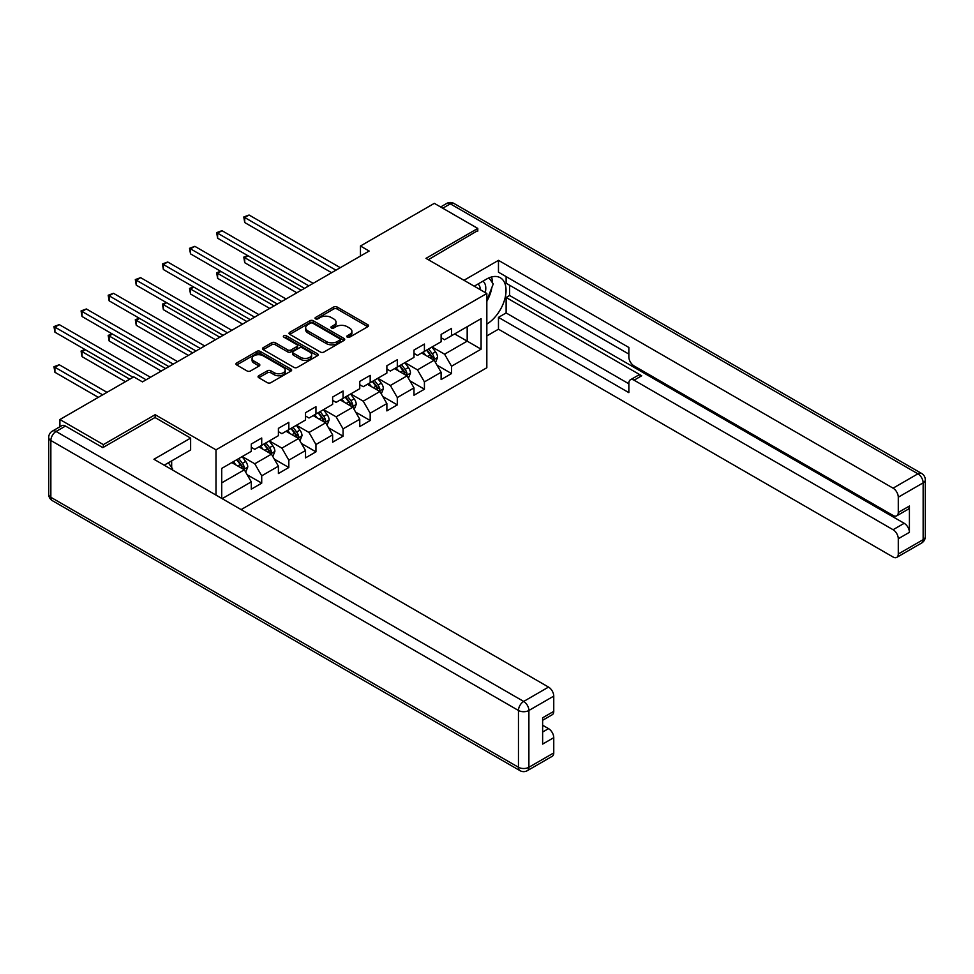 <?xml version="1.0" encoding="UTF-8"?>
<svg xmlns="http://www.w3.org/2000/svg" width="974" height="974" viewBox="0 0 974 974"><rect width="100%" height="100%" fill="white"/><g stroke="black" fill="none" stroke-linecap="round" stroke-linejoin="round"><path stroke-width="1.46" d="M347.292 337.162A1.692 0.974 0 0 0 349.678 337.162L367.807 326.692A2.411 1.388 0 0 0 368.513 325.706A2.411 1.388 0 0 0 367.807 324.719L337.089 306.993A2.411 1.388 0 0 0 333.68 306.993L315.552 317.463A1.692 0.974 0 0 0 315.052 318.145A1.692 0.974 0 0 0 315.552 318.839A1.692 0.974 0 0 0 317.938 318.839L320.288 317.487A7.719 4.456 0 0 1 331.209 317.487L333.765 318.961A7.719 4.456 0 0 1 336.03 322.114A7.719 4.456 0 0 1 333.765 325.267L331.416 326.619A1.692 0.974 0 0 0 330.929 327.313A1.692 0.974 0 0 0 331.416 327.994A1.692 0.974 0 0 0 333.814 327.994L336.152 326.643A7.719 4.456 0 0 1 347.073 326.643L349.629 328.116A7.719 4.456 0 0 1 351.894 331.27A7.719 4.456 0 0 1 349.629 334.423L347.292 335.774A1.692 0.974 0 0 0 346.793 336.468A1.692 0.974 0 0 0 347.292 337.162L347.292 335.774M258.78 375.745A2.411 1.388 0 0 0 258.073 376.731A2.411 1.388 0 0 0 258.78 377.717L267.4 382.697A2.411 1.388 0 0 0 270.809 382.697L290.946 371.07A2.411 1.388 0 0 0 291.652 370.083A2.411 1.388 0 0 0 290.946 369.097L260.228 351.371A2.411 1.388 0 0 0 256.819 351.371L236.682 362.998A2.411 1.388 0 0 0 235.976 363.984A2.411 1.388 0 0 0 236.682 364.958L247.092 370.972A2.411 1.388 0 0 0 250.501 370.972L259.121 365.993A2.411 1.388 0 0 0 259.827 365.019A2.411 1.388 0 0 0 259.121 364.033L253.958 361.05A6.453 3.726 0 0 1 252.071 358.408A6.453 3.726 0 0 1 256.052 354.974A6.453 3.726 0 0 1 263.09 355.778L283.3 367.454A6.453 3.726 0 0 1 285.199 370.083A6.453 3.726 0 0 1 281.206 373.529A6.453 3.726 0 0 1 274.181 372.725L270.809 370.777A2.411 1.388 0 0 0 267.4 370.777L258.78 375.745L258.78 377.717L267.4 372.786L267.4 370.777M155.158 417.615L155.158 414.705L103.354 444.619L59.901 419.526L59.901 426.77M155.158 414.705L215.997 449.83L486.83 293.478L486.83 367.746L241.114 509.597M477.784 231.155L477.784 228.44L425.991 258.353L486.83 293.478M477.784 228.44L434.331 203.347L360.453 246.008L360.453 256.04M59.901 419.526L133.779 376.877L142.472 381.893L369.146 251.024L360.453 246.008M320.458 352.064A2.411 1.388 0 0 0 323.867 352.064L344.005 340.437A2.411 1.388 0 0 0 344.711 339.451A2.411 1.388 0 0 0 344.005 338.465L313.287 320.738A2.411 1.388 0 0 0 309.878 320.738L289.741 332.353A2.411 1.388 0 0 0 289.035 333.339A2.411 1.388 0 0 0 289.741 334.326L320.458 352.064M284.53 337.528A1.692 0.974 0 0 1 286.246 337.759L317.439 355.766L297.338 367.381A2.411 1.388 0 0 1 293.929 367.381L263.211 349.642L271.831 344.711L271.831 342.702L263.211 347.669A2.411 1.388 0 0 0 262.505 348.655A2.411 1.388 0 0 0 263.211 349.642L263.211 347.669M271.831 344.711A2.411 1.388 0 0 1 275.24 344.711L275.24 342.702A2.411 1.388 0 0 0 271.831 342.702M275.24 342.702L287.695 349.897A2.411 1.388 0 0 0 291.116 349.897L296.827 346.586A2.411 1.388 0 0 0 297.533 345.612A2.411 1.388 0 0 0 296.827 344.626L283.86 337.138A1.692 0.974 0 0 1 283.361 336.444A1.692 0.974 0 0 1 284.408 335.543A1.692 0.974 0 0 1 286.246 335.75L317.475 353.781A2.411 1.388 0 0 1 318.181 354.767A2.411 1.388 0 0 1 317.475 355.753L317.475 353.781M215.997 495.096L215.997 449.83M247.201 474.776L261.714 483.153L261.714 475.823L278.406 466.193L278.406 473.522L288.828 467.496L288.828 460.166L305.519 450.536L305.519 457.865L315.953 451.839L315.953 444.521L332.633 434.879L332.633 442.208L343.067 436.182L343.067 428.864L359.759 419.222L359.759 426.551L370.181 420.524L370.181 413.207L386.873 403.565L386.873 410.894L397.307 404.88L397.307 397.55L413.987 387.908L413.987 395.237L424.421 389.223L424.421 381.893L441.112 372.263L441.112 379.58L451.534 373.566L451.534 366.236L481.095 349.179L481.095 318.668L467.179 326.692L467.179 341.144L481.095 349.179M261.714 483.153L251.292 489.179L251.292 481.85L222.169 498.664M221.731 498.408L221.731 468.397L251.292 451.339L251.292 444.01L261.714 437.996L261.714 445.313L278.406 435.682L278.406 428.353L288.828 422.339L288.828 429.668L305.519 420.025L305.519 412.696L315.953 406.682L315.953 414.011L332.633 404.368L332.633 397.051L343.067 391.024L343.067 398.354L359.759 388.711L359.759 381.394L370.181 375.367L370.181 382.697L386.873 373.054L386.873 365.737L397.307 359.71L397.307 367.04L413.987 357.397L413.987 350.08L424.421 344.053L424.421 351.383L441.112 341.752L441.112 334.423L451.534 328.396L451.534 335.726L481.095 318.668M258.938 446.92L271.454 454.152L254.762 463.782L242.246 456.562M251.292 447.322L254.762 449.331L261.714 445.313M254.762 463.782L261.714 475.823M271.454 454.152L278.406 466.193M286.052 431.263L298.568 438.495L281.876 448.125L269.36 440.905M278.406 431.665L281.876 433.673L288.828 429.668M281.876 448.125L288.828 460.166M298.568 438.495L305.519 450.536M313.165 415.618L325.681 422.838L309.002 432.468L296.486 425.248M305.519 416.008L309.002 418.016L315.953 414.011M309.002 432.468L315.953 444.521M325.681 422.838L332.633 434.879M340.291 399.961L352.807 407.181L336.115 416.811L323.599 409.591M332.633 400.363L336.115 402.359L343.067 398.354M336.115 416.811L343.067 428.864M352.807 407.181L359.759 419.222M367.405 384.304L379.921 391.524L363.229 401.166L350.713 393.934M359.759 384.706L363.229 386.702L370.181 382.697M363.229 401.166L370.181 413.207M379.921 391.524L386.873 403.565M394.519 368.647L407.035 375.867L390.355 385.509L377.839 378.277M386.873 369.049L390.355 371.057L397.307 367.04M390.355 385.509L397.307 397.55M407.035 375.867L413.987 387.908M421.645 352.99L434.161 360.21L417.469 369.852L404.953 362.62M413.987 353.392L417.469 355.4L424.421 351.383M417.469 369.852L424.421 381.893M434.161 360.21L441.112 372.263M454.663 333.924L467.179 341.144L444.582 354.195L432.066 346.963M441.112 337.734L444.582 339.743L451.534 335.726M444.582 354.195L451.534 366.236M103.354 444.619L103.354 447.322M221.731 482.848L244.328 469.809L231.812 462.577M244.328 469.809L251.292 481.85M437.022 365.177L451.534 373.566M409.908 380.834L424.421 389.223M382.794 396.491L397.307 404.88M355.668 412.148L370.181 420.524M328.555 427.805L343.067 436.182M301.441 443.462L315.953 451.839M274.315 459.119L288.828 467.496M347.962 337.394L349.629 336.432A7.719 4.456 0 0 0 351.894 333.278L351.894 331.27M336.03 322.114L336.03 324.123A7.719 4.456 0 0 1 333.765 327.276L332.097 328.238M367.77 326.716L337.089 309.002A2.411 1.388 0 0 0 333.68 309.002L316.233 319.07M343.968 340.45L313.287 322.735A2.411 1.388 0 0 0 309.878 322.735L289.777 334.35L289.741 332.353M339.743 340.145A1.692 0.974 0 0 0 340.23 339.451A1.692 0.974 0 0 0 339.743 338.757L312.776 323.198A1.692 0.974 0 0 0 310.389 323.198L307.918 324.622A7.719 4.456 0 0 0 305.653 327.775A7.719 4.456 0 0 0 307.918 330.929L326.351 341.57A7.719 4.456 0 0 0 337.26 341.57L339.743 340.145L339.743 342.142A1.692 0.974 0 0 0 340.23 341.46L340.23 339.451M305.653 327.775L305.653 329.784A7.719 4.456 0 0 0 307.918 332.938L307.918 330.929M339.743 342.142L337.26 343.579A7.719 4.456 0 0 1 326.351 343.579L307.918 332.938M275.24 344.711L287.695 351.894A2.411 1.388 0 0 0 291.116 351.894L296.827 348.595A2.411 1.388 0 0 0 297.533 347.608L297.533 345.612M300.625 357.348A6.453 3.726 0 0 0 307.662 358.164A6.453 3.726 0 0 0 311.643 354.719A6.453 3.726 0 0 0 309.756 352.089L302.634 347.974A2.411 1.388 0 0 0 299.213 347.974L293.503 351.273A2.411 1.388 0 0 0 292.797 352.259A2.411 1.388 0 0 0 293.503 353.245L300.625 357.348L300.625 359.357A6.453 3.726 0 0 0 307.662 360.173A6.453 3.726 0 0 0 311.643 356.728L311.643 354.719M292.797 352.259L292.797 354.268A2.411 1.388 0 0 0 293.503 355.242L293.503 353.245M300.625 359.357L293.503 355.242M285.199 370.083L285.199 372.092A6.453 3.726 0 0 1 281.206 375.538A6.453 3.726 0 0 1 274.181 374.734L270.809 372.786A2.411 1.388 0 0 0 267.4 372.786M252.071 358.408L252.071 360.417A6.453 3.726 0 0 0 253.958 363.058L253.958 361.05M259.084 366.017L253.958 363.058M290.946 369.097L290.946 371.07L260.228 353.379A2.411 1.388 0 0 0 256.819 353.379L236.719 364.982M435.524 362.596L437.594 357.385A6.514 3.762 -120 0 0 435.512 351.833L431.932 347.048M425.675 355.315L423.24 352.064M248.041 255.772L244.73 257.672L244.73 262.7L296.827 292.772M433.15 359.637L434.075 357.665A6.514 3.762 -120 0 0 432.213 353.745L428.633 348.948M426.989 349.897L430.971 355.206A3.324 1.911 60 0 1 431.579 356.216L434.075 357.665M426.539 350.153L430.131 354.95A6.514 3.762 60 0 1 431.993 358.87M244.73 262.7L243.78 257.124L301.173 290.264M243.78 257.124L247.652 255.553M335.945 270.188L244.73 217.531L249.076 215.023L340.291 267.68M331.598 272.696L244.73 222.547L244.73 217.531L243.78 216.983L249.076 215.023M244.73 222.547L243.78 216.983M485.247 292.553A15.974 9.229 120 0 0 482.885 281.194M480.145 289.619A10.945 6.319 120 0 0 477.893 284.116A10.945 6.319 120 0 0 477.857 284.091M488.985 277.87L493.246 283.945L486.83 300.503M168.344 462.796L172.715 469.005L172.361 469.906M474.228 286.198L486.476 279.124A27.662 15.961 120 0 1 500.307 277.748A27.662 15.961 120 0 1 504.617 299.688A27.662 15.961 120 0 1 486.83 324.086M486.83 335.933L498.469 329.2L498.469 317.366L628.851 392.632L628.851 383.196A7.378 4.261 -120 0 1 630.373 379.823A7.378 4.261 -120 0 1 634.062 380.189L893.073 529.722L904.189 523.294A7.378 4.261 60 0 1 909.412 532.328L909.412 506.042A7.378 4.261 60 0 1 907.878 509.414L896.75 515.83A7.378 4.261 -120 0 0 898.284 512.458L898.284 497.203A7.378 4.261 -120 0 0 893.073 488.169L917.922 473.814L450.317 203.846L442.756 208.217M509.597 285.248L509.597 295.487L506.127 297.484L506.127 312.946L498.469 317.366M506.127 276.616L506.127 283.239L628.851 354.086M896.75 515.83A7.378 4.261 -120 0 1 893.073 515.465L634.062 365.932A7.378 4.261 -120 0 1 628.851 356.898L628.851 347.462L498.469 272.196L498.469 260.35L893.073 488.169M463.965 280.281L498.469 260.35M498.469 329.2L893.073 557.018A7.378 4.261 -120 0 0 896.75 557.384A7.378 4.261 -120 0 0 898.284 554.011L898.284 538.756A7.378 4.261 -120 0 0 893.073 529.722M477.784 230.546L428.329 259.705M506.127 297.484L641.708 375.769L634.062 380.189M509.597 295.487L904.189 523.294M506.127 312.946L628.851 383.793M630.373 379.823L638.019 375.404A7.378 4.261 60 0 1 641.708 375.769M486.83 301.319A27.662 15.961 120 0 0 491.858 287.549M492.296 282.594A27.662 15.961 120 0 0 491.614 276.945M65.465 426.052L56.078 431.47A7.378 4.261 -120 0 0 52.389 431.105L61.776 425.687A7.378 4.261 60 0 1 65.465 426.052L102.83 447.626L154.988 417.517L190.624 438.093L190.624 449.939L165.933 464.184A27.662 15.961 120 0 0 164.265 465.231M190.624 438.093L153.941 459.265L548.532 687.084A7.378 4.261 60 0 1 553.756 696.118L553.756 711.373A7.378 4.261 60 0 1 552.221 714.746L542.628 720.285M171.667 467.532L171.667 460.872M542.628 732.046L548.532 728.637A7.378 4.261 60 0 1 553.756 737.671L553.756 752.926A7.378 4.261 60 0 1 552.221 756.299L527.36 770.653A7.378 4.261 -120 0 0 528.894 767.269L553.756 752.926M553.756 711.373L542.628 717.801L542.628 744.087L553.756 737.671M548.532 728.637L542.628 725.228M408.41 378.253L410.48 373.042A6.514 3.762 -120 0 0 408.398 367.49L404.807 362.705M398.561 370.972L396.126 367.722M220.915 271.429L217.616 273.329L217.616 278.345L269.713 308.429M406.024 375.282L406.962 373.322A6.514 3.762 -120 0 0 405.099 369.402L401.507 364.605M399.876 365.554L403.857 370.863A3.324 1.911 60 0 1 404.466 371.873L406.962 373.322M399.425 365.81L403.017 370.607A6.514 3.762 60 0 1 404.88 374.515M217.616 278.345L216.654 272.781L274.059 305.921M216.654 272.781L220.538 271.198M381.297 393.91L383.366 388.699A6.514 3.762 -120 0 0 381.284 383.147L377.693 378.362M371.435 386.629L369 383.379M193.802 287.087L190.502 288.986L190.502 294.002L242.599 324.086M378.91 390.939L379.848 388.979A6.514 3.762 -120 0 0 377.985 385.059L374.393 380.262M372.762 381.211L376.743 386.52A3.324 1.911 60 0 1 377.34 387.53L379.848 388.979M372.312 381.467L375.891 386.264A6.514 3.762 60 0 1 377.754 390.172M190.502 294.002L189.54 288.438L246.946 321.578M189.54 288.438L193.424 286.855M308.819 285.845L217.616 233.188L221.962 230.68L313.165 283.337M304.472 288.353L217.616 238.204L217.616 233.188L216.654 232.64L221.962 230.68M217.616 238.204L216.654 232.64M281.705 301.502L190.502 248.845L194.849 246.337L286.052 298.994M277.359 304.01L190.502 253.861L190.502 248.845L189.54 248.297L194.849 246.337M190.502 253.861L189.54 248.297M354.171 409.555L356.241 404.356A6.514 3.762 -120 0 0 354.171 398.804L350.579 394.02M344.321 402.286L341.886 399.036M166.688 302.731L163.376 304.643L163.376 309.659L215.473 339.743M351.797 406.596L352.722 404.624A6.514 3.762 -120 0 0 350.859 400.716L347.28 395.919M345.648 396.868L349.617 402.177A3.324 1.911 60 0 1 350.226 403.187L352.722 404.624M345.186 397.124L348.777 401.921A6.514 3.762 60 0 1 350.64 405.829M163.376 309.659L162.427 304.095L219.82 337.235M162.427 304.095L166.298 302.512M327.057 425.212L329.127 420.013A6.514 3.762 -120 0 0 327.045 414.461L323.465 409.677M317.207 417.943L314.772 414.693M139.562 318.388L136.263 320.3L136.263 325.316L188.359 355.4M324.683 422.253L325.608 420.281A6.514 3.762 -120 0 0 323.745 416.373L320.154 411.576M318.522 412.526L322.504 417.834A3.324 1.911 60 0 1 323.112 418.844L325.608 420.281M318.072 412.781L321.663 417.566A6.514 3.762 60 0 1 323.526 421.486M136.263 325.316L135.301 319.752L192.706 352.892M135.301 319.752L139.185 318.169M299.943 440.869L302.013 435.658A6.514 3.762 -120 0 0 299.931 430.118L296.339 425.321M290.094 433.6L287.647 430.35M112.448 334.045L109.149 335.957L109.149 340.973L161.246 371.057M297.557 437.91L298.494 435.938A6.514 3.762 -120 0 0 296.632 432.018L293.04 427.233M291.409 428.17L295.39 433.491A3.324 1.911 60 0 1 295.986 434.501L298.494 435.938M290.958 428.438L294.538 433.223A6.514 3.762 60 0 1 296.4 437.143M109.149 340.973L108.187 335.409L165.592 368.537M108.187 335.409L112.071 333.826M254.591 317.159L163.376 264.502L167.723 261.994L258.938 314.651M250.245 319.667L163.376 269.518L163.376 264.502L162.427 263.942L167.723 261.994M163.376 269.518L162.427 263.942M227.466 332.816L136.263 280.159L140.609 277.651L231.812 330.308M223.131 335.324L136.263 285.175L136.263 280.159L135.301 279.599L140.609 277.651M136.263 285.175L135.301 279.599M200.352 348.473L109.149 295.816L113.495 293.308L204.698 345.965M196.005 350.981L109.149 300.832L109.149 295.816L108.187 295.256L113.495 293.308M109.149 300.832L108.187 295.256M272.83 456.526L274.887 451.315A6.514 3.762 -120 0 0 272.817 445.775L269.226 440.978M262.968 449.257L260.533 446.007M85.335 349.703L82.023 351.614L82.023 356.63L125.427 381.686M270.443 453.567L271.381 451.595A6.514 3.762 -120 0 0 269.506 447.675L265.926 442.89M264.295 443.827L268.276 449.148A3.324 1.911 60 0 1 268.873 450.158L271.381 451.595M263.832 444.095L267.424 448.88A6.514 3.762 60 0 1 269.287 452.8M82.023 356.63L81.073 351.066L129.773 379.178M81.073 351.066L84.945 349.483M173.238 364.13L82.023 311.473L86.369 308.965L177.585 361.622M168.892 366.638L82.023 316.489L82.023 311.473L81.073 310.913L86.369 308.965M82.023 316.489L81.073 310.913M245.704 472.183L247.773 466.972A6.514 3.762 -120 0 0 245.692 461.433L242.112 456.636M235.854 464.915L233.419 461.652M107.006 392.327L59.256 364.763L54.909 367.271L54.909 372.287L98.313 397.343M243.33 469.224L244.255 467.252A6.514 3.762 -120 0 0 242.392 463.332L238.8 458.547M237.169 459.484L241.15 464.805A3.324 1.911 60 0 1 241.759 465.816L244.255 467.252M236.719 459.752L240.31 464.537A6.514 3.762 60 0 1 242.173 468.457M54.909 372.287L53.96 366.711L102.66 394.835M53.96 366.711L59.256 364.763M146.124 379.787L54.909 327.13L59.256 324.61L150.459 377.279M133.085 377.279L54.909 332.146L54.909 327.13L53.96 326.57L59.256 324.61M54.909 332.146L53.96 326.57M349.629 336.432L349.629 334.423M331.416 327.994L331.416 326.619M333.765 327.276L333.765 325.267M315.552 318.839L315.552 317.463M333.68 309.002L333.68 306.993M337.089 309.002L337.089 306.993M367.807 326.692L367.807 324.719M309.878 322.735L309.878 320.738M313.287 322.735L313.287 320.738M344.005 340.437L344.005 338.465M326.351 343.579L326.351 341.57M337.26 343.579L337.26 341.57M287.695 351.894L287.695 349.897M291.116 351.894L291.116 349.897M296.827 348.595L296.827 346.586M286.246 337.759L286.246 335.75M270.809 372.786L270.809 370.777M274.181 374.734L274.181 372.725M259.121 365.993L259.121 364.033M236.682 364.958L236.682 362.998M256.819 353.379L256.819 351.371M260.228 353.379L260.228 351.371M433.515 359.844L437.557 357.507M432.213 353.745L435.512 351.833M427.586 356.423L430.131 354.95M898.284 512.458L909.412 506.042M909.412 532.328L898.284 538.756M898.284 554.011L923.145 539.657L923.145 482.848L898.284 497.203M923.145 539.657A7.378 4.261 60 0 1 921.611 543.029A7.378 7.378 0 0 0 925.3 536.65A7.378 4.261 180 0 1 923.145 539.657M923.145 482.848A7.378 4.261 0 0 0 925.3 479.841A7.378 7.378 0 0 0 921.611 473.449A7.378 4.261 -60 0 0 917.922 473.814A7.378 4.261 60 0 1 923.145 482.848M440.601 206.975L446.64 203.481A7.378 4.261 60 0 1 450.317 203.846A7.378 4.261 -60 0 1 454.006 203.481L921.611 473.449M52.389 431.105A7.378 7.378 0 0 0 48.7 437.484A7.378 4.261 180 0 0 50.855 440.504A7.378 4.261 -60 0 1 56.078 431.47L523.683 701.438A7.378 4.261 -60 0 0 518.46 710.472L50.855 440.504L50.855 497.3L518.46 767.269L518.46 710.472A7.378 4.261 -0 0 0 528.894 710.472L528.894 767.269A7.378 4.261 180 0 1 518.46 767.269A7.378 4.261 -60 0 0 519.994 770.653A7.378 7.378 0 0 0 527.36 770.653M553.756 696.118L528.894 710.472A7.378 4.261 -120 0 0 523.683 701.438L548.532 687.084M52.389 500.685A7.378 4.261 -60 0 1 50.855 497.3A7.378 4.261 -0 0 1 48.7 494.293A7.378 7.378 0 0 0 52.389 500.685L519.994 770.653M406.389 375.501L410.431 373.164M405.099 369.402L408.398 367.49M400.46 372.068L403.017 370.607M379.276 391.158L383.318 388.821M377.985 385.059L381.284 383.147M373.346 387.725L375.891 386.264M352.162 406.815L356.204 404.478M350.859 400.716L354.171 398.804M346.233 403.382L348.777 401.921M325.048 422.473L329.078 420.135M323.745 416.373L327.045 414.461M319.107 419.039L321.663 417.566M297.922 438.117L301.964 435.792M296.632 432.018L299.931 430.118M291.993 434.696L294.538 433.223M270.809 453.774L274.851 451.449M269.506 447.675L272.817 445.775M264.879 450.353L267.424 448.88M243.695 469.431L247.737 467.106M242.392 463.332L245.692 461.433M237.753 466.01L240.31 464.537M896.75 557.384L921.611 543.029M925.3 536.65L925.3 479.841M454.006 203.481A7.378 7.378 0 0 0 446.64 203.481M48.7 437.484L48.7 494.293"/></g></svg>
